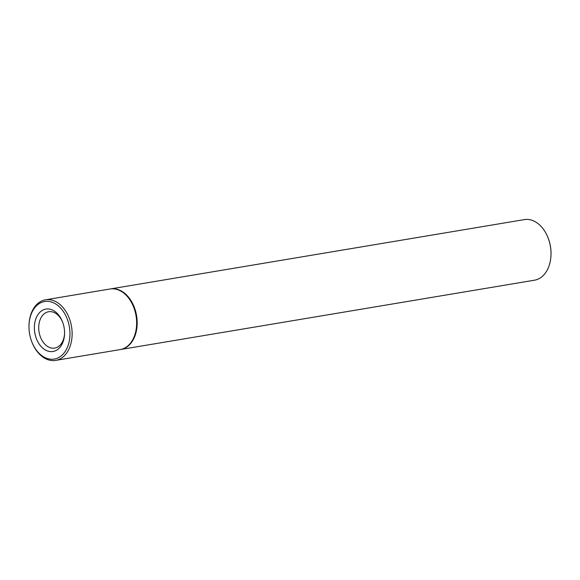 <?xml version="1.0" encoding="UTF-8"?>
<svg xmlns="http://www.w3.org/2000/svg" width="580" height="580" viewBox="0 0 580 580"><rect width="100%" height="100%" fill="white"/><g stroke="black" fill="none" stroke-linecap="round" stroke-linejoin="round"><path stroke-width="0.87" d="M120.415 349.544A30.718 21.264 -99.5 0 0 120.691 349.501L534.514 280.191A30.718 21.264 -99.5 0 0 550.986 255.12A30.718 21.264 -99.5 0 0 548.107 237.938A30.718 21.264 -99.5 0 0 525.429 219.465A30.718 21.264 -99.5 0 0 524.363 219.602L110.541 288.912A30.718 21.264 -99.5 0 0 110.265 288.963M120.691 349.501A30.718 21.264 -99.5 0 0 136.706 316.462A30.718 21.264 -99.5 0 0 111.606 288.775A30.718 21.264 -99.5 0 0 110.541 288.912M548.107 237.938L548.267 238.351A29.181 20.198 80.5 0 1 551 254.678L550.986 255.12M55.636 360.397L120.14 349.595A30.718 21.264 -99.5 0 0 136.162 316.557A30.718 21.264 -99.5 0 0 111.063 288.862A30.718 21.264 -99.5 0 0 109.997 289L45.486 299.809A30.718 21.264 80.5 0 1 46.559 299.671A30.718 21.264 80.5 0 1 71.652 327.359A30.718 21.264 80.5 0 1 55.636 360.397A30.718 21.264 80.5 0 1 54.571 360.535A30.718 21.264 80.5 0 1 31.893 342.062L31.733 341.649A29.181 20.198 -99.5 0 0 53.273 359.201A29.181 20.198 -99.5 0 0 69.607 328.411A29.181 20.198 -99.5 0 0 45.66 301.375A29.181 20.198 -99.5 0 0 29 325.322A29.181 20.198 -99.5 0 0 31.733 341.649M62.705 322.349A18.43 12.76 -99.5 0 0 49.249 311.656A18.43 12.76 -99.5 0 0 48.611 311.743A18.43 12.76 -99.5 0 0 39.005 331.564A18.43 12.76 -99.5 0 0 54.063 348.181A18.43 12.76 -99.5 0 0 54.701 348.094A18.43 12.76 -99.5 0 0 64.569 333.478M29 325.322L29.015 324.88A30.718 21.264 80.5 0 1 45.486 299.809M52.272 351.589A21.503 14.884 80.5 0 1 34.633 331.666A21.503 14.884 80.5 0 1 46.668 308.981A21.503 14.884 80.5 0 1 62.538 321.914A21.503 14.884 80.5 0 1 64.554 333.942A21.503 14.884 80.5 0 1 52.272 351.589"/></g></svg>
